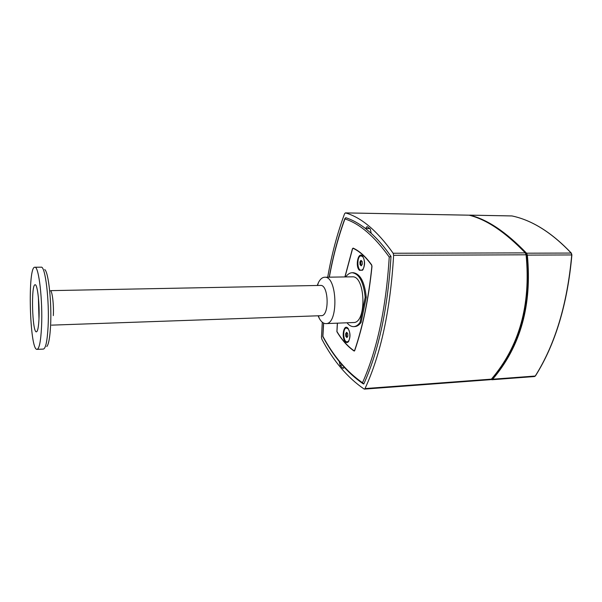 <?xml version="1.0" encoding="UTF-8"?>
<svg xmlns="http://www.w3.org/2000/svg" width="602" height="602" viewBox="0 0 602 602"><rect width="100%" height="100%" fill="white"/><g stroke="black" fill="none" stroke-linecap="round" stroke-linejoin="round"><path stroke-width="0.9" d="M344.901 276.935L352.456 248.694L353.133 248.107C359.567 251.057 365.753 256.67 371.69 264.948L371.983 266.468C368.71 298.426 362.961 326.465 354.728 350.56L354.051 350.996C347.67 346.571 341.951 340.138 336.894 331.694L337.338 323.161M329.354 277.168C333.026 256.723 338.219 237.308 344.931 218.932C359.718 223.658 374.482 236.36 389.238 257.039C386.078 307.968 377.168 349.867 362.502 382.737C346.97 371.961 333.764 356.504 322.898 336.352L322.822 336.616M362.502 382.737L363.774 384.008C378.763 350.755 387.838 308.232 391.007 256.437L389.238 257.039M344.931 218.932L345.759 217.698C352.253 219.783 358.845 223.395 365.527 228.542L369.778 228.587M371.246 233.358L365.527 228.542L367.085 226.6L370.253 228.986L371.246 233.358C377.943 239.445 384.527 247.136 391.007 256.437M361.471 260.847L360.756 261.99L360.907 264.722L361.569 265.332M327.714 277.198C331.574 254.857 337.203 233.681 344.6 213.68L345.473 212.905C361.343 217.397 377.236 230.844 393.151 253.254L393.618 255.323C390.412 309.737 380.878 354.149 365.015 388.568L364.421 389.11L490.479 379.674L491.405 379.14C519.353 346.376 530.919 304.936 526.095 254.804L525.275 252.885C505.108 231.988 486.386 219.421 469.116 215.192L468.875 215.192M344.201 367.288L343.193 368.356L342.372 367.912L340.122 365.233L339.212 361.456M364.421 389.11L364.075 389.005C347.362 377.537 333.282 360.914 321.822 339.129L321.476 337.308L322.288 322.22M490.954 379.516L492.654 379.215C520.557 346.511 532.123 305.146 527.36 255.113L571.727 254.932C567.34 304.01 555.187 344.374 535.253 376.032L535.426 375.753M525.681 253.465L526.712 255.271C531.333 304.785 519.887 345.766 492.368 378.207L491.917 378.53M469.334 215.253L469.786 215.147C487.251 219.354 506.169 232.041 526.554 253.194L527.36 255.113M346.993 322.785C349.077 325.404 351.312 326.683 353.705 326.63L354.744 326.585C357.054 326.472 359.168 325.065 361.095 322.371L360.041 322.416L365.196 297.275L366.257 297.253C364.631 282.007 360.305 273.827 353.276 272.698L352.238 272.714C349.845 272.789 347.685 274.196 345.744 276.92M353.705 326.63C356.008 326.51 358.122 325.11 360.041 322.416M365.196 297.275C363.57 282.029 359.251 273.842 352.238 272.714M324.651 277.244L352.23 276.822C365.595 275.272 366.904 323.349 353.472 322.529L325.915 323.613C338.715 324.478 337.391 275.678 324.651 277.244C322.258 277.356 320.189 279.132 318.435 282.586L317.239 285.476M366.257 297.253L361.095 322.371M347.068 332.778L346.466 333.658L346.617 336.307L347.279 337.045M337.444 323.161L336.947 331.514C341.996 339.942 347.708 346.361 354.074 350.77L354.638 350.409C362.855 326.337 368.597 298.336 371.87 266.415L371.622 265.143C365.7 256.888 359.529 251.282 353.111 248.333L352.546 248.829L345.014 276.935M345.217 341.643C341.274 337.617 343.644 324.004 347.647 327.932C350.53 332.432 350.748 337.06 348.302 341.816C347.294 342.816 346.27 342.764 345.217 341.643M348.851 341.048L347.316 341.808M346.669 328.03L348.272 328.647M359.447 270.298C355.007 266.528 358.122 251.335 362.442 255.94C365.241 260.681 365.271 265.437 362.517 270.215L359.447 270.298M361.298 255.94L363.074 256.745M363.149 269.403L361.381 270.238M347.986 328.79C350.936 331.642 350.229 342.034 347.113 341.831C343.102 342.335 342.425 327.879 346.459 328.022L347.986 328.79M345.653 333.696L346.609 332.274L347.723 333.5L347.873 336.164L346.91 337.579L345.796 336.345L345.653 333.696L346.466 333.658M345.796 336.345L346.617 336.307M362.412 256.505C365.715 259.101 364.661 270.599 361.17 270.253C356.851 270.629 356.76 255.624 361.087 255.925L362.412 256.505M359.913 261.998L360.937 260.357L362.133 261.449L362.291 264.195L361.253 265.836L360.064 264.729L359.913 261.998L360.756 261.99M360.064 264.729L360.907 264.722M51.576 325.14L321.31 315.681C329.603 316.223 328.737 284.415 320.482 285.416L50.636 290.638M50.703 290.864C52.442 292.218 53.894 305.673 53.33 315.606M318.059 315.794L319.414 318.616C321.355 321.965 323.522 323.628 325.915 323.613M41.53 327.059C42.892 300.827 38.791 265.745 34.833 267.243C27.383 266.122 29.694 350.883 37.068 349.363C39.28 348.769 40.77 341.334 41.53 327.059M38.987 318.879C39.74 303.957 37.429 283.993 35.142 284.776C30.883 283.971 32.215 332.868 36.421 331.837C37.708 331.461 38.566 327.142 38.987 318.879M322.898 336.352L323.65 323.108M354.48 350.974L354.051 350.996M342.372 367.912L343.945 367.814M340.122 365.233L342.26 365.105M491.405 379.14L365.015 388.568M345.473 212.905L469.116 215.192M525.275 252.885L393.151 253.254M393.618 255.323L526.095 254.804M571.78 254.887L571.178 253.058L526.554 253.194M492.654 379.215L535.253 376.032L534.508 376.536L491.729 379.749M571.388 253.337L571.178 253.058C551.65 232.5 531.897 220.121 511.903 215.93L511.963 215.937C532.017 220.151 551.801 232.545 571.336 253.111M512.009 215.952L469.786 215.147M511.617 215.922L469.665 215.132M526.148 255.271L526.712 255.271M353.111 248.333L353.615 248.333M34.833 267.243L41.162 267.183C45.3 265.693 49.53 300.669 48.077 326.818C47.265 341.056 45.707 348.475 43.389 349.077L37.068 349.363M46.821 346.519C48.679 344.359 49.928 337.444 50.583 325.765C51.862 302.941 48.514 271.908 44.729 269.553M38.4 297.448L38.987 319.007M322.785 336.556C333.764 357.024 347.188 372.758 363.059 383.752M344.954 218.368C338.166 236.925 332.921 256.527 329.226 277.168M323.545 323.056L322.792 336.495M468.988 215.177L345.352 212.89M535.434 375.926C555.36 344.276 567.513 303.935 571.892 254.917L571.358 253.141M535.411 375.964L534.508 376.536M352.998 248.31L353.562 248.31M348.159 328.541L347.647 327.932M348.754 341.161L348.302 341.816M362.931 256.595L362.442 255.94M363.006 269.561L362.517 270.215M347.113 341.831L347.52 341.808M346.459 328.022L346.872 328.007M361.17 270.253L361.591 270.245M361.087 255.925L361.509 255.925M318.368 315.779L319.414 318.616M317.547 285.468L318.435 282.586"/></g></svg>
